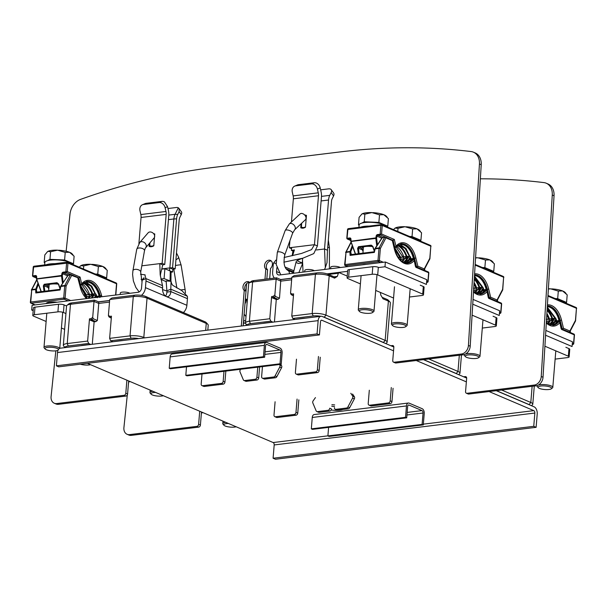 <?xml version="1.0" encoding="UTF-8"?>
<svg xmlns="http://www.w3.org/2000/svg" width="607" height="607" viewBox="0 0 607 607"><rect width="100%" height="100%" fill="white"/><g stroke="black" fill="none" stroke-linecap="round" stroke-linejoin="round"><path stroke-width="0.91" d="M199.703 411.227L198.633 424.27A1.973 1.495 113.1 0 1 196.903 426.364L129.557 434.612A7.891 5.979 113.1 0 1 127.083 434.278L128.859 435.037A7.891 5.979 -66.9 0 0 131.332 435.363L198.679 427.123A1.973 1.495 -66.9 0 0 200.409 425.029L201.478 411.978M297.073 399.072L295.981 412.35A1.973 1.495 113.1 0 1 294.258 414.444L275.411 416.751A1.973 1.495 113.1 0 1 274.796 416.668L276.572 417.426A1.973 1.495 -66.9 0 0 277.194 417.51L296.034 415.203A1.973 1.495 -66.9 0 0 297.756 413.109L298.849 399.831M316.801 411.523L318.576 412.282A1.973 1.495 -66.9 0 0 319.199 412.365L329.791 411.068A1.973 1.495 -66.9 0 0 331.521 408.981L329.745 408.223A1.973 1.495 113.1 0 1 328.015 410.309L317.423 411.607A1.973 1.495 113.1 0 1 316.801 411.523A1.973 1.495 113.1 0 1 316.141 410.825L312.84 402.98A1.973 1.495 113.1 0 1 313.174 400.787L315.458 397.6M350.793 393.275L352.591 395.961A1.973 1.495 113.1 0 1 352.568 398.116L347.902 406.933A1.973 1.495 113.1 0 1 346.46 408.048L335.868 409.346A1.973 1.495 113.1 0 1 335.246 409.27L337.022 410.021A1.973 1.495 -66.9 0 0 337.644 410.104L348.236 408.807A1.973 1.495 -66.9 0 0 349.678 407.692L354.344 398.867A1.973 1.495 -66.9 0 0 354.367 396.72L352.568 394.034M391.287 387.539L390.195 400.817A1.973 1.495 113.1 0 1 388.465 402.911L369.625 405.218A1.973 1.495 113.1 0 1 369.01 405.135L370.786 405.893A1.973 1.495 -66.9 0 0 371.401 405.969L390.24 403.663A1.973 1.495 -66.9 0 0 391.97 401.576L393.063 388.298M465.448 377.554L466.54 377.417M466.358 393.215L468.134 393.973A1.973 1.495 -66.9 0 0 468.756 394.057L536.102 385.809A7.891 5.979 -66.9 0 0 543.022 377.25L554.039 195.788A14.796 11.214 -66.9 0 0 548.038 183.989L546.262 183.231A14.796 11.214 113.1 0 1 552.264 195.029L541.247 376.492A7.891 5.979 113.1 0 1 534.327 385.05L466.98 393.298A1.973 1.495 113.1 0 1 466.358 393.215A1.973 1.495 113.1 0 1 465.561 391.591L466.654 378.313A1.973 1.495 -66.9 0 0 465.857 376.689A1.973 1.495 -66.9 0 0 465.243 376.606L463.672 376.795M127.083 434.278A7.891 5.979 113.1 0 1 123.919 427.586L127.295 394.952M128.305 385.195L128.654 381.886M480.365 178.807A849.625 643.837 113.1 0 1 543.918 182.601A14.796 11.214 113.1 0 1 546.262 183.231M369.01 405.135A1.973 1.495 113.1 0 1 368.214 403.511L369.306 390.225M335.246 409.27A1.973 1.495 113.1 0 1 334.449 407.646M274.796 416.668A1.973 1.495 113.1 0 1 274 415.044L275.092 401.766M126.886 380.172L125.808 393.222A1.973 1.495 113.1 0 1 124.086 395.309L56.732 403.556A7.891 5.979 113.1 0 1 54.258 403.23L56.034 403.981A7.891 5.979 -66.9 0 0 58.507 404.315L125.861 396.067A1.973 1.495 -66.9 0 0 127.584 393.981L128.661 380.93M223.983 371.309L223.164 381.302A1.973 1.495 113.1 0 1 221.434 383.396L202.594 385.703A1.973 1.495 113.1 0 1 201.972 385.62L203.755 386.371A1.973 1.495 -66.9 0 0 204.369 386.454L223.209 384.148A1.973 1.495 -66.9 0 0 224.939 382.061L225.842 371.082M243.164 325.807L246.01 291.201A4.932 3.741 113.1 0 1 244.75 287.597A4.932 3.741 113.1 0 1 249.659 282.354M257.74 367.182L256.92 377.167A1.973 1.495 113.1 0 1 255.19 379.261L244.598 380.559A1.973 1.495 113.1 0 1 243.984 380.475L245.759 381.234A1.973 1.495 -66.9 0 0 246.374 381.317L256.973 380.02A1.973 1.495 -66.9 0 0 258.696 377.926L259.599 366.954M271.238 260.934A4.932 3.741 113.1 0 0 266.329 266.177A4.932 3.741 113.1 0 0 267.588 269.774L266.83 279.015M279.501 364.511L279.766 364.913A1.973 1.495 113.1 0 1 279.744 367.06L275.077 375.885A1.973 1.495 113.1 0 1 273.636 377L263.043 378.298A1.973 1.495 113.1 0 1 262.429 378.214L264.204 378.973A1.973 1.495 -66.9 0 0 264.819 379.056L275.419 377.759A1.973 1.495 -66.9 0 0 276.853 376.644L281.519 367.819A1.973 1.495 -66.9 0 0 281.542 365.672L280.677 364.367M318.463 356.484L317.37 369.769A1.973 1.495 113.1 0 1 315.648 371.856L296.8 374.162A1.973 1.495 113.1 0 1 296.186 374.079L297.961 374.838A1.973 1.495 -66.9 0 0 298.583 374.921L317.423 372.615A1.973 1.495 -66.9 0 0 319.145 370.528L320.238 357.242M392.623 346.506L393.715 346.369M393.541 362.159L395.316 362.918A1.973 1.495 -66.9 0 0 395.931 363.001L463.285 354.754A7.891 5.979 -66.9 0 0 470.205 346.202L481.214 164.732A14.796 11.214 -66.9 0 0 475.22 152.934L473.445 152.182A14.796 11.214 113.1 0 1 479.439 163.973L468.429 345.444A7.891 5.979 113.1 0 1 461.51 354.002L394.155 362.242A1.973 1.495 113.1 0 1 393.541 362.159A1.973 1.495 113.1 0 1 392.744 360.543L393.837 347.257A1.973 1.495 -66.9 0 0 393.04 345.633A1.973 1.495 -66.9 0 0 392.418 345.55L390.847 345.747M54.258 403.23A7.891 5.979 113.1 0 1 51.094 396.538L55.829 350.838A6.806 1.783 4.7 0 1 46.352 349.753A6.806 1.783 4.7 0 1 45.206 349.04A6.806 1.783 4.7 0 1 47.687 347.348A6.806 1.783 4.7 0 1 57.187 348.426A6.806 1.783 4.7 0 1 58.515 349.404M66.148 251.252L69.995 214.104A14.796 11.214 113.1 0 1 80.579 199.369A849.625 643.837 113.1 0 1 214.332 167.32L339.943 151.94A849.625 643.837 113.1 0 1 471.093 151.553A14.796 11.214 113.1 0 1 473.445 152.182M296.186 374.079A1.973 1.495 113.1 0 1 295.389 372.463L296.482 359.177M262.429 378.214A1.973 1.495 113.1 0 1 261.632 376.59L262.452 366.605M267.588 269.774L265.813 269.022A4.932 3.741 -66.9 0 1 264.553 265.418A4.932 3.741 -66.9 0 1 270.411 260.403A4.932 3.741 -66.9 0 1 272.406 264.455A4.932 3.741 -66.9 0 1 270.525 268.446L269.683 278.666M265.813 269.022L264.971 279.243M243.984 380.475A1.973 1.495 113.1 0 1 243.316 379.777L240.023 371.924A1.973 1.495 113.1 0 1 240.357 369.739L240.691 369.268M246.131 324.085L246.017 325.458M249.803 282.498A4.932 3.741 -66.9 0 0 248.832 281.823A4.932 3.741 -66.9 0 0 242.975 286.845A4.932 3.741 -66.9 0 0 244.234 290.442L241.305 326.035M201.972 385.62A1.973 1.495 113.1 0 1 201.175 383.996L202.002 374.003M246.01 291.201L244.234 290.442M496.245 390.688L534.122 406.834A5.918 3.536 -97 0 1 537.21 414.042L536.118 427.328L275.464 459.241L273.097 458.232L274.189 444.946A1.973 1.176 -97 0 0 273.158 442.549L87.4 363.343M320.982 316.277L60.336 348.19A5.918 3.536 83 0 0 57.498 352.553L56.405 365.831L317.059 333.918L318.151 320.64A5.918 3.536 -97 0 1 320.982 316.277A5.918 3.536 -97 0 1 322.173 316.459L393.837 347.022M393.541 350.823L321.862 320.253A1.973 1.176 83 0 0 321.467 320.192A1.973 1.176 83 0 0 320.519 321.649L319.426 334.927L58.773 366.84L56.405 365.831M536.118 427.328L533.75 426.319L534.843 413.033A1.973 1.176 83 0 0 533.811 410.636L489.09 391.561M466.366 381.871L416.265 360.512M331.202 410.006A10.357 2.716 -175.3 0 0 339.753 410.188A10.357 2.716 -175.3 0 0 342.712 409.482M334.677 404.915A10.357 2.716 -175.3 0 0 331.87 404.717M319.426 334.927L317.059 333.918M423.428 359.64L466.662 378.07M273.097 458.232L533.75 426.319M334.548 406.508A10.357 2.716 4.7 0 1 331.741 406.242M281.2 364.306L280.017 363.798L280.958 352.417A1.973 1.176 83 0 0 279.926 350.011L266.905 344.457A1.973 1.176 83 0 0 266.503 344.397A1.973 1.176 83 0 0 265.562 345.853L264.629 357.235L263.438 356.734L264.379 345.345A3.946 2.36 -97 0 1 266.268 342.439A3.946 2.36 -97 0 1 267.057 342.56L280.085 348.115A3.946 2.36 -97 0 1 282.141 352.925L281.2 364.306L186.994 375.839L185.81 375.338L186.508 366.803M280.017 363.798L185.81 375.338M266.268 342.439L172.054 353.98A3.946 2.36 83 0 0 170.165 356.886L169.232 368.267L263.438 356.734M264.629 357.235L170.415 368.775L169.232 368.267M423.291 424.892L422.108 424.392L423.049 413.003A1.973 1.176 83 0 0 422.017 410.605L408.997 405.051A1.973 1.176 83 0 0 408.594 404.99A1.973 1.176 83 0 0 407.654 406.44L406.72 417.821L405.537 417.32L406.47 405.939A3.946 2.36 -97 0 1 408.359 403.025A3.946 2.36 -97 0 1 409.148 403.147L422.176 408.701A3.946 2.36 -97 0 1 424.232 413.511L423.291 424.892L329.085 436.425L327.901 435.925L328.599 427.389M422.108 424.392L327.901 435.925M408.359 403.025L314.145 414.566A3.946 2.36 83 0 0 312.256 417.472L311.323 428.853L405.537 417.32M406.72 417.821L312.506 429.361L311.323 428.853M501.617 390.028L530.806 402.479A9.864 2.587 4.7 0 1 532.787 404.247A9.864 2.587 4.7 0 1 532.362 404.915L531.398 405.673M496.465 390.658L529.076 404.566A7.891 2.071 4.7 0 1 530.101 405.119M545.572 335.239L572.067 346.536L572.454 341.787L545.868 330.451M565.777 303.09A14.007 3.672 -175.3 0 0 563.584 301.269A14.007 3.672 -175.3 0 0 556.968 299.334M555.124 298.553L557.681 298.659L566.574 302.453L565.701 302.923M557.681 298.659L558.311 291.072L550.617 288.833A12.83 3.369 -175.3 0 0 548.394 288.811M550.617 288.833L548.379 289.008M558.311 291.072L562.59 290.935A12.83 3.369 -175.3 0 0 551.664 288.879M566.574 302.453L567.196 294.865L562.59 290.935M566.012 293.431L565.087 292.422A12.83 3.369 -175.3 0 0 563.228 291.208M538.28 387.706A6.806 1.783 4.7 0 1 540.761 386.014A6.806 1.783 4.7 0 1 550.268 387.091A6.806 1.783 4.7 0 1 551.338 388.776A6.806 1.783 4.7 0 1 548.933 389.497A6.806 1.783 4.7 0 1 539.433 388.419A6.806 1.783 4.7 0 1 538.28 387.706L537.324 386.651A7.891 2.071 4.7 0 1 537.074 386.067A7.891 2.071 4.7 0 1 537.552 385.437M538.257 385.104A7.891 2.071 4.7 0 1 540.2 384.694A7.891 2.071 4.7 0 1 551.217 385.946A7.891 2.071 4.7 0 1 552.802 387.357A7.891 2.071 4.7 0 1 552.461 387.896L551.338 388.776M553.197 318.554L552.56 318.463L553.197 318.554L552.226 319.479A19.136 11.434 -97 0 0 547.082 310.443M546.892 313.5A19.727 11.791 -97 0 1 549.418 318.85L550.056 318.933L549.085 319.866L546.824 314.654M546.915 319.32L546.277 319.229L546.915 319.32L546.452 319.768M550.056 318.933L551.907 318.538M547.279 307.127L555.868 318.584L557.249 322.271L555.8 319.403L547.233 307.855M547.309 306.611A19.136 11.434 -97 0 1 559.047 320.678L559.206 321.338M547.347 305.974A19.727 11.791 -97 0 1 559.654 320.496L561.665 328.835M557.097 321.596L555.868 318.584M569.161 332.029A0.986 0.751 -66.9 0 0 569.89 331.02A0.986 0.599 27.6 0 1 569.981 331.566L569.222 332.097M562.408 329.244L563.478 328.288L562.219 328.964L560.162 320.428L561.505 320.079A20.714 12.375 83 0 0 547.415 304.881M561.505 320.079L563.478 328.288L569.89 331.02L575.459 320.367L576.453 308.288L575.55 320.921A0.986 0.599 -152.4 0 0 575.459 320.367L575.58 320.633M555.299 318.394L552.56 318.463A19.727 11.791 -97 0 0 547.135 309.555M546.437 321.027L547.393 321.126L546.346 322.469M550.276 320.678L549.623 320.557L547.499 323.463M549.441 320.875L547.082 321.24L549.396 320.959M551.505 319.988L550.23 320.845A19.727 11.791 -97 0 1 548.068 323.857M550.382 320.708L552.628 320.413M550.23 320.845L552.104 319.1M553.592 318.599L552.894 319.927A19.136 11.434 -97 0 1 549.077 324.35M554.396 318.5L553.447 320.314A19.727 11.791 -97 0 1 549.927 324.593M555.284 321.945L556.149 320.048M555.815 319.419L555.193 320.959M550.716 324.722L555.215 320.928L556.02 322.051L555.382 321.869L552.287 324.715M556.02 322.051L557.567 321.596M548.569 324.161A19.136 11.434 -97 0 0 558.357 320.542L559.161 321.664L558.523 321.482A19.727 11.791 -97 0 1 552.916 325.231M559.161 321.664L558.523 321.482L559.039 321.422L559.851 322.605L559.426 321.634M559.373 321.498L559.039 321.422A19.727 11.791 83 0 1 553.167 325.2L546.346 322.499M570.39 332.112L570.322 331.619M552.067 319.001L551.649 319.79M546.315 322.992A20.714 12.375 83 0 0 559.851 322.605L561.126 328.698M573.797 334.1L574.108 334.821M565.868 347.295L568.964 348.615A3.946 1.032 -175.3 0 1 569.753 349.321L569.131 356.908A3.946 1.032 4.7 0 1 567.568 357.599L555.124 359.116M544.911 346.21L568.342 356.203A3.946 1.032 4.7 0 1 569.131 356.908M203.011 412.631A6.806 1.783 4.7 0 1 201.501 412.935A6.806 1.783 4.7 0 1 201.403 412.95M236.169 426.774A6.806 1.783 4.7 0 1 234.659 427.07A6.806 1.783 4.7 0 1 225.151 425.993A6.806 1.783 4.7 0 1 224.006 425.279L223.042 424.225A7.891 2.071 4.7 0 1 222.792 423.64A7.891 2.071 4.7 0 1 225.675 422.297M224.006 425.279A6.806 1.783 4.7 0 1 226.487 423.587A6.806 1.783 4.7 0 1 228.422 423.466M428.792 358.98L457.982 371.423A9.864 2.587 4.7 0 1 459.962 373.199A9.864 2.587 4.7 0 1 459.537 373.866L458.573 374.625M423.648 359.61L456.259 373.517A7.891 2.071 4.7 0 1 457.276 374.071M472.754 304.183L499.242 315.481L499.637 310.738L473.043 299.403M492.952 272.042A14.007 3.672 -175.3 0 0 490.767 270.214A14.007 3.672 -175.3 0 0 484.143 268.286M482.299 267.497L484.864 267.611L493.749 271.405L492.884 271.875M484.864 267.611L485.486 260.024L477.792 257.778A12.83 3.369 -175.3 0 0 475.569 257.763M477.792 257.778L475.562 257.952M485.486 260.024L489.766 259.887A12.83 3.369 -175.3 0 0 478.84 257.823M493.749 271.405L494.371 263.81L489.766 259.887M493.188 262.383L492.262 261.374A12.83 3.369 -175.3 0 0 490.403 260.153M465.463 356.65A6.806 1.783 4.7 0 1 467.944 354.966A6.806 1.783 4.7 0 1 477.443 356.043A6.806 1.783 4.7 0 1 478.513 357.728A6.806 1.783 4.7 0 1 476.116 358.449A6.806 1.783 4.7 0 1 466.608 357.371A6.806 1.783 4.7 0 1 465.463 356.65L464.499 355.603A7.891 2.071 4.7 0 1 464.249 355.019A7.891 2.071 4.7 0 1 464.727 354.382M465.432 354.056A7.891 2.071 4.7 0 1 467.375 353.646A7.891 2.071 4.7 0 1 478.392 354.89A7.891 2.071 4.7 0 1 479.978 356.309A7.891 2.071 4.7 0 1 479.636 356.848L478.513 357.728M480.38 287.498L479.735 287.415L480.38 287.498L479.401 288.431A19.136 11.434 -97 0 0 474.257 279.395M474.075 282.452A19.727 11.791 -97 0 1 476.594 287.794L477.239 287.885L476.26 288.818L473.999 283.598M474.097 288.272L473.452 288.181L474.097 288.272L473.635 288.712M477.239 287.885L479.09 287.49M474.462 276.071L483.043 287.536L484.424 291.223L482.982 288.355L474.416 276.807M474.492 275.555A19.136 11.434 -97 0 1 486.23 289.63L486.389 290.283M474.53 274.925A19.727 11.791 -97 0 1 486.829 289.44L488.84 297.779M484.272 290.541L483.043 287.536M496.344 300.981A0.986 0.751 -66.9 0 0 497.065 299.972A0.986 0.599 27.6 0 1 497.156 300.518L496.397 301.042M489.591 298.196L490.661 297.233L489.401 297.916L487.345 289.38L488.681 289.023A20.714 12.375 83 0 0 474.598 273.833M488.681 289.023L490.661 297.233L497.065 299.972L502.634 289.319L503.628 277.24L502.725 289.873A0.986 0.599 -152.4 0 0 502.634 289.319L502.755 289.585M482.482 287.339L479.735 287.415A19.727 11.791 -97 0 0 474.31 278.507M473.612 289.971L474.575 290.078L473.528 291.421L480.349 294.152A19.727 11.791 83 0 0 486.215 290.366L485.706 290.434M477.451 289.622L476.806 289.501L474.682 292.415M476.616 289.827L474.264 290.192L476.571 289.903M477.413 289.789L477.944 289.569L477.413 289.789A19.727 11.791 -97 0 1 475.251 292.809M478.68 288.932L477.891 289.6L479.811 289.364M480.767 287.551L480.069 288.879A19.136 11.434 -97 0 1 476.26 293.302M481.571 287.452L480.63 289.258A19.727 11.791 -97 0 1 477.11 293.538M482.466 290.89L483.324 289M482.99 288.371L482.368 289.911M477.891 293.667L482.39 289.873L483.202 290.996L482.565 290.814L479.462 293.659M483.202 290.996L484.743 290.548M485.706 290.427A19.727 11.791 -97 0 1 480.099 294.175M486.336 290.616L485.532 289.493A19.136 11.434 -97 0 1 475.744 293.113M497.573 301.057L497.505 300.571M479.249 287.946L477.557 289.676M473.498 291.944A20.714 12.375 83 0 0 487.034 291.557L488.309 297.642M500.972 303.045L501.283 303.766M493.051 316.239L496.147 317.56A3.946 1.032 -175.3 0 1 496.936 318.265L496.314 325.86A3.946 1.032 4.7 0 1 494.743 326.543L482.299 328.068M472.087 315.154L495.517 325.147A3.946 1.032 4.7 0 1 496.314 325.86M245.046 302.863L245.478 303.03L245.031 303.098M245.478 303.03L245.638 300.23L247.353 300.017M243.619 320.268A9.864 7.474 113.1 0 1 243.68 322.651A6.905 4.128 83 0 1 243.248 324.798M246.639 283.598L245.387 298.834L247.383 299.683M249.401 282.809L249.439 282.354M130.194 381.583A6.806 1.783 4.7 0 1 128.676 381.886A6.806 1.783 4.7 0 1 128.578 381.894M163.344 395.718A6.806 1.783 4.7 0 1 161.834 396.022A6.806 1.783 4.7 0 1 152.334 394.945A6.806 1.783 4.7 0 1 151.181 394.224L150.217 393.177A7.891 2.071 4.7 0 1 149.967 392.592A7.891 2.071 4.7 0 1 152.858 391.249M151.181 394.224A6.806 1.783 4.7 0 1 153.662 392.539A6.806 1.783 4.7 0 1 155.597 392.418M276.595 277.816L253.946 280.586L252.611 281.982L276.162 279.099L276.595 277.816L280.829 279.622L291.77 278.287M253.946 280.586A7.891 2.071 -175.3 0 0 251.161 281.428L249.128 283.029A9.864 2.587 -175.3 0 0 248.695 283.697L245.471 322.977A9.864 2.587 4.7 0 1 249.378 321.255L269.789 318.758L271.617 296.557L272.133 297.756L276.276 299.524L274.432 321.983M327.772 274.152L329.184 275.859L334.578 278.15L334.852 277.171L327.772 274.152A7.891 2.071 -175.3 0 0 316.755 272.9L294.107 275.669L291.861 277.179L290.548 293.158L291.049 294.501L292.331 295.29L292.028 294.061L293.598 293.864L291.777 316.065L312.188 313.569A9.864 2.587 4.7 0 1 325.959 315.132L385.164 340.375A9.864 2.587 4.7 0 1 387.145 342.143L390.369 302.87A9.864 2.587 -175.3 0 0 390.058 302.142L388.313 300.222A7.891 2.071 -175.3 0 0 386.978 299.395L382.137 297.331M322.772 316.717A7.891 2.071 4.7 0 1 324.229 317.218L325.959 315.132L329.184 275.859A9.864 2.587 -175.3 0 0 315.412 274.288L291.861 277.179M291.777 316.065L292.802 318.47L313.212 315.966A7.891 2.071 4.7 0 1 320.898 316.293M324.229 317.218L383.434 342.462A7.891 2.071 4.7 0 1 384.459 343.023M380.414 292.445L380.741 294.949L383.002 298.803L388.389 301.102L386.978 299.395M334.578 278.15L337.295 276.428L338.387 273.233L339.252 272.687L347.219 276.079M327.659 274.106L339.252 272.687M328.478 274.447L338.387 273.233M334.04 276.822L337.295 276.428M390.058 302.142A9.864 2.587 -175.3 0 0 388.389 301.102L385.164 340.375L383.434 342.462M387.145 342.143A9.864 2.587 4.7 0 1 386.712 342.818L385.748 343.57M247.322 325.299A7.891 2.071 4.7 0 1 250.41 323.66L270.821 321.164L272.884 322.173M262.717 323.417A13.809 3.619 -175.3 0 1 265.039 323.007L272.892 322.044M305.503 318.174A13.809 3.619 -175.3 0 0 302.726 318.394L294.865 319.479M292.802 318.47L294.873 319.35M250.41 323.66L249.378 321.255L252.611 281.982A9.864 2.587 -175.3 0 0 249.128 283.029M247.246 325.306L245.782 323.706A9.864 2.587 4.7 0 1 245.471 322.977M270.821 321.164L269.789 318.758M271.617 296.557L273.188 296.368L274.85 295.078L275.35 296.428L279.493 298.196L280.829 279.622M291.648 279.804L280.897 281.117L276.162 279.099L274.85 295.078M272.133 297.756L273.909 297.544L273.188 296.368M276.276 299.524L278.059 299.312L273.909 297.544L275.35 296.428M278.059 299.312L279.493 298.196M292.028 294.061L290.548 293.158M293.447 295.761L292.331 295.29L293.492 295.146M385.369 262.019L384.982 266.761L426.425 284.433L426.812 279.69L385.369 262.019L279.387 274.994A3.946 2.989 -66.9 0 1 278.15 274.827A3.946 2.989 -66.9 0 1 276.557 271.587L276.875 267.641M280.631 279.539L291.777 278.173M326.998 273.856L347.614 271.337M378.305 267.581L384.982 266.761M274.41 278.082A8.877 6.73 113.1 0 1 272.626 272.065L273.173 265.426A9.864 7.474 113.1 0 1 273.643 262.937L275.919 260.1M284.091 257.474L301.52 253.453L311.535 249.629L314.456 244.689L318.485 195.735A5.918 3.536 83 0 0 318.273 192.821L317.423 189.065L320.208 187.897L321.057 191.66A10.85 6.48 -97 0 1 321.444 197.002L317.415 245.949L313.789 253.589L302.87 258.195C298.621 259.637 296.398 260.782 296.186 261.632L293.909 270.768L285.002 266.966M283.864 262.171L302.87 258.195M292.597 255.615L294.403 249.932L291.383 250.372L291.686 247.474L314.456 244.689L317.415 245.949M291.383 250.372L293.462 251.161C292.604 250.6 292.915 250.19 294.403 249.932M293.644 272.854A6.905 4.128 83 0 1 293.682 272.012A4.932 3.741 113.1 0 1 293.909 270.768M303.045 272.095L302.498 260.13M298.841 272.611L302.203 264.531L302.559 260.782M333.554 195.94A5.918 3.194 -35.5 0 0 333.66 193.079L331.255 189.703A5.918 3.194 144.5 0 1 331.141 192.563L333.554 195.94L332.166 198.747A5.918 3.536 83 0 0 331.505 201.289L327.484 250.243L326.998 262.702L325.329 267.55L324.525 248.984L327.484 250.243M320.648 189.832L328.546 188.868A5.918 3.194 144.5 0 1 331.255 189.703M316.459 249.97L324.525 248.984L328.546 200.029A10.85 6.48 -97 0 1 329.753 195.363L331.141 192.563M324.54 269.462L325.329 267.55M291.512 248.695L289.334 247.762L291.686 247.474M294.729 186.099L297.513 184.938A5.918 4.681 -112.7 0 1 298.5 184.672L295.715 185.841A5.918 4.681 67.3 0 0 294.729 186.099A5.918 4.681 67.3 0 0 292.301 192.138L293.151 195.902A5.918 3.536 -97 0 1 293.356 198.815L291.459 221.957M289.334 247.762L289.918 240.638M320.208 187.897A5.918 4.681 -112.7 0 0 314.206 182.753L298.5 184.672M295.715 185.841L311.421 183.913A5.918 4.681 67.3 0 1 317.423 189.065M301.102 223.755L300.769 227.784A6.806 5.16 -66.9 0 0 303.075 228.149A6.806 5.16 -66.9 0 0 305.48 227.208L306.452 215.417A6.806 5.16 -66.9 0 0 304.684 215.022M300.769 227.784L301.383 227.048A5.918 4.484 113.1 0 0 303.675 227.519A5.918 4.484 113.1 0 0 305.511 226.866M301.702 223.194L301.383 227.048M305.496 216.13A5.918 4.484 113.1 0 1 306.376 216.342M302.658 258.256L302.263 262.99L298.341 263.468L296.14 262.535M302.263 262.99L297.051 260.767M294.706 229.719L305.427 219.719A3.946 2.671 -133 0 0 305.359 215.895A3.946 2.671 -133 0 0 301.512 213.429A3.946 2.671 -133 0 0 300.04 213.952L289.319 223.953A3.946 2.671 47 0 1 290.791 223.422A3.946 2.671 47 0 1 294.638 225.895A3.946 2.671 47 0 1 294.706 229.719L292.582 233.24A3.946 1.533 -160.2 0 0 290.836 231.123A3.946 1.533 -160.2 0 0 286.747 229.939A3.946 1.533 -160.2 0 0 285.153 230.569L277.3 252.421A3.946 1.533 19.8 0 1 278.894 251.791A3.946 1.533 19.8 0 1 282.983 252.975A3.946 1.533 19.8 0 1 284.729 255.092C283.257 263.021 284.266 268.104 287.756 270.35A3.946 2.989 113.1 0 1 289.327 273.78M314.327 270.714A4.932 1.29 -175.3 0 0 306.763 269.554A4.932 1.29 -175.3 0 0 304.805 270.411L304.684 271.898M340.239 267.543A4.932 1.29 -175.3 0 0 332.674 266.382A4.932 1.29 -175.3 0 0 330.716 267.239L330.595 268.726M420.127 240.994A14.007 3.672 -175.3 0 0 417.942 239.166A14.007 3.672 -175.3 0 0 411.326 237.231M360.793 227.117A14.007 3.672 4.7 0 1 369.139 226.092M386.978 226.851A14.007 3.672 -175.3 0 0 384.785 225.022A14.007 3.672 -175.3 0 0 369.253 222.299A14.007 3.672 -175.3 0 0 359.116 224.985L358.919 227.344M359.101 225.189L358.471 224.916L359.314 224.461M361.825 223.088L364.238 221.775L378.882 222.42L387.774 226.214L386.902 226.684M358.471 224.916L359.094 217.329L361.931 213.975A12.83 3.369 -175.3 0 0 361.666 214.157A12.83 3.369 -175.3 0 0 361.643 214.172L362.341 213.747L364.86 214.188L364.238 221.775M378.882 222.42L379.512 214.832L371.818 212.587A12.83 3.369 -175.3 0 0 362.341 213.747M371.818 212.587L364.86 214.188M379.512 214.832L383.791 214.696A12.83 3.369 -175.3 0 0 372.865 212.632M387.774 226.214L388.397 218.619L383.791 214.696M387.213 217.192L386.287 216.175A12.83 3.369 -175.3 0 0 384.428 214.961M359.481 311.459L358.525 310.405A7.891 2.071 4.7 0 1 358.274 309.82A7.891 2.071 4.7 0 1 361.4 308.447A7.891 2.071 4.7 0 1 372.417 309.699A7.891 2.071 4.7 0 1 374.003 311.118A7.891 2.071 4.7 0 1 373.662 311.657L372.539 312.537A6.806 1.783 4.7 0 1 370.133 313.258A6.806 1.783 4.7 0 1 360.634 312.18A6.806 1.783 4.7 0 1 359.481 311.459A6.806 1.783 4.7 0 1 361.969 309.775A6.806 1.783 4.7 0 1 371.469 310.852A6.806 1.783 4.7 0 1 372.539 312.537M409.482 236.449L412.039 236.563L420.924 240.349L420.059 240.827M397.76 231.449L398.017 228.323L395.081 228.111A12.83 3.369 -175.3 0 0 394.823 228.293A12.83 3.369 -175.3 0 0 394.8 228.315L393.511 229.636M412.039 236.563L412.661 228.968L404.968 226.73A12.83 3.369 -175.3 0 0 395.498 227.891M404.968 226.73L398.017 228.323M412.661 228.968L416.948 228.831A12.83 3.369 -175.3 0 0 406.022 226.775M420.924 240.349L421.554 232.762L416.948 228.831M420.37 231.335L419.445 230.319A12.83 3.369 -175.3 0 0 417.586 229.105M392.638 325.602L391.674 324.548A7.891 2.071 4.7 0 1 391.424 323.963A7.891 2.071 4.7 0 1 394.558 322.59A7.891 2.071 4.7 0 1 405.575 323.842A7.891 2.071 4.7 0 1 407.16 325.261A7.891 2.071 4.7 0 1 406.811 325.792L405.696 326.672A6.806 1.783 4.7 0 1 403.291 327.401A6.806 1.783 4.7 0 1 393.791 326.316A6.806 1.783 4.7 0 1 392.638 325.602A6.806 1.783 4.7 0 1 395.119 323.91A6.806 1.783 4.7 0 1 404.626 324.995A6.806 1.783 4.7 0 1 405.696 326.672M348.577 228.664A0.986 0.592 83 0 0 348.38 228.634A0.986 0.592 83 0 0 347.91 229.363L347.014 238.248L347.485 238.999L350.747 240.395M347.014 238.248L347.485 238.999L347.174 238.278L349.799 237.959A1.578 1.199 -66.9 0 1 350.937 239.09L350.816 239.386M355.565 254.052L350.945 241.434M385.142 236.958L380.46 234.962L381.56 234.021L380.149 234.241L380.46 234.962L377.835 235.281L377.524 234.56A1.578 1.199 -66.9 0 0 376.181 236.002L375.801 238.414L351.081 241.442L350.937 239.09M350.899 241.229L375.786 237.906L376.606 238.088L375.801 238.414L376.765 245.82M407.555 256.45L406.91 256.359L407.555 256.45L406.584 257.383A19.136 11.434 -97 0 0 397.327 245.668M396.47 246.389A19.727 11.791 -97 0 1 403.769 256.746L404.414 256.837L403.443 257.763L396.007 246.912M394.891 247.937L400.635 257.133L401.273 257.216L400.301 258.15L394.482 248.483M363.077 251.412L362.409 249.925L358.403 248.21L358.494 246.692L371.279 245.129L372.88 246.472L371.56 245.547L372.652 246.51L374.352 251.328M401.273 257.216L403.124 256.822M404.414 256.837L406.265 256.442M400.354 244.545L406.015 248.544L411.607 260.175L405.135 248.544L398.829 244.917M396.872 245.979A19.136 11.434 -97 0 1 413.405 258.574L413.564 259.235M400.84 243.893A19.727 11.791 -97 0 1 414.012 258.392L416.015 266.731M394.33 248.711L394.565 247.459L395.096 247.717L401.09 243.862A19.727 11.791 83 0 1 414.52 258.324L415.856 257.975A20.714 12.375 83 0 0 395.969 246.26L394.831 247.428L393.131 240.364L392.517 240.44M394.467 248.513A19.136 11.434 -97 0 1 395.058 247.724M411.455 259.493L410.226 256.488M372.675 246.579A9.371 2.458 -175.3 0 0 362.273 247.497A9.371 2.458 -175.3 0 0 361.909 248.445L362.409 249.925M362.956 247.11A8.384 2.2 -175.3 0 0 362.925 247.269A8.384 2.2 -175.3 0 0 363.358 248.043M363.229 249.576A9.371 2.458 4.7 0 1 361.909 248.445L358.783 247.11L371.56 245.547L371.279 245.129M359.116 253.612L358.403 248.21L357.614 248.339L358.32 253.711M423.519 269.933A0.986 0.751 -66.9 0 0 424.247 268.916A0.986 0.599 27.6 0 1 424.339 269.47L423.58 269.994M416.766 267.141L417.836 266.185L416.577 266.868L414.52 258.324L413.405 258.574M395.218 247.641L395.969 246.26L394.33 239.469L393.131 240.364L392.38 240.046M415.856 257.975L417.836 266.185L424.247 268.916L429.817 258.263L430.811 246.184L429.9 258.817A0.986 0.599 -152.4 0 0 429.817 258.263L429.938 258.529M409.657 256.291L406.91 256.359A19.727 11.791 -97 0 0 398.093 245.236M345.026 264.462A0.986 0.592 83 0 0 345.535 265.661L347.781 266.617M345.702 252.466A0.986 0.599 27.6 0 1 345.732 252.178A0.986 0.599 27.6 0 1 346.134 251.943A0.986 0.592 83 0 0 346.013 252.383L344.632 264.629L377.994 260.426L378.988 248.346L374.982 248.946M400.195 259.902L400.84 258.84L401.751 259.03L400.696 260.388M404.634 258.574L403.981 258.453L401.857 261.359M403.799 258.779L401.439 259.136L403.754 258.855M404.588 258.741L405.119 258.521L404.588 258.741A19.727 11.791 -97 0 1 402.426 261.754M405.863 257.884L405.066 258.544L406.986 258.309M407.942 256.495L407.251 257.831A19.136 11.434 -97 0 1 403.435 262.254M408.754 256.397L407.805 258.21A19.727 11.791 -97 0 1 404.285 262.49M409.642 259.842L410.499 257.952M410.165 257.315L409.55 258.855M405.074 262.619L409.566 258.825L410.378 259.948L409.74 259.766L406.644 262.611M410.378 259.948L411.925 259.5M402.927 262.057A19.136 11.434 -97 0 0 412.714 258.445L413.519 259.561L412.881 259.379A19.727 11.791 -97 0 1 407.274 263.127M413.519 259.561L412.881 259.379L413.397 259.318L414.209 260.502L413.784 259.53M413.731 259.394L413.397 259.318A19.727 11.791 83 0 1 407.525 263.097L407.525 263.097C401.773 263.256 397.433 258.438 394.497 248.658L394.322 248.794A20.714 12.375 83 0 0 414.209 260.502L415.484 266.594M424.748 270.009L424.68 269.523M406.424 256.898L404.74 258.62M366.097 264.379A9.371 2.458 -175.3 0 0 362.44 264.827M374.094 251.784L374.344 252.421L374.511 251.222L374.049 251.784M351.855 254.508L351.081 254.174A0.592 0.448 -66.9 0 0 351.309 254.568L350.747 251.913L349.92 251.905L350.08 255.388L351.362 254.568L350.846 254.121L350.08 255.388L374.344 252.421L375.225 248.377L379.109 247.906A0.986 0.599 27.6 0 1 380.369 248.498L378.988 248.346A0.986 0.592 -97 0 1 379.109 247.906L384.679 237.254L382.182 237.853M351.362 254.568L351.081 254.174M351.157 242.337L346.134 251.943L350.019 251.465A0.592 0.402 20.8 0 1 350.77 251.738L352.697 246.677M352.288 245.501L349.92 251.905L346.013 252.383L345.019 264.462M375.05 248.764L382.387 237.534M374.307 251.533L375.02 248.468L382.182 237.625L385.544 237.041A0.986 0.751 113.1 0 1 385.938 237.853A0.986 0.599 -152.4 0 0 384.679 237.254A0.986 0.592 -97 0 1 385.028 236.965A0.986 0.592 -97 0 1 385.035 236.965A0.986 0.592 -97 0 1 385.233 236.996A0.986 0.751 113.1 0 1 385.536 237.041L392.479 240.281M380.756 262.581L378.51 261.625A0.986 0.592 -97 0 1 377.994 260.426L379.375 260.578L380.369 248.498L385.938 237.853L392.342 240.584L392.137 239.848M428.155 271.997L428.459 272.718M378.791 267.52L378.328 267.315L377.698 274.91A3.946 1.032 4.7 0 0 372.19 274.281L348.638 277.164A3.946 1.032 4.7 0 0 347.075 277.854A3.946 1.032 4.7 0 0 347.872 278.56L360.406 283.909M375.703 290.434L392.866 297.749A3.946 1.032 4.7 0 0 393.564 297.991M420.226 285.191L423.322 286.512A3.946 1.032 -175.3 0 1 424.111 287.217L423.489 294.805A3.946 1.032 4.7 0 1 421.926 295.495L409.482 297.02M378.328 267.315A3.946 1.032 -175.3 0 0 372.819 266.693L349.268 269.576A3.946 1.032 -175.3 0 0 347.697 270.267L347.075 277.854M377.698 274.91L422.7 294.099A3.946 1.032 4.7 0 1 423.489 294.805M92.287 344.283L94.131 321.831L95.914 321.611L97.355 320.496L98.759 303.417L109.503 302.104M98.691 301.922L94.449 300.116L94.017 301.398L98.759 303.417L98.691 301.922L109.632 300.586M92.704 317.378L94.017 301.398L70.465 304.282A9.864 2.587 -175.3 0 0 66.982 305.329A9.864 2.587 -175.3 0 0 66.558 305.996L63.325 345.277A9.864 2.587 4.7 0 1 67.24 343.554L87.651 341.058L89.472 318.857L91.042 318.667L92.704 317.378L93.205 318.728L97.355 320.496M94.449 300.116L71.808 302.893A7.891 2.071 -175.3 0 0 69.023 303.728L66.982 305.329M89.472 318.857L89.988 320.064L91.771 319.843L93.205 318.728M95.914 321.611L91.771 319.843L91.042 318.667M89.988 320.064L94.131 321.831M65.177 347.599A7.891 2.071 4.7 0 1 68.265 345.96L88.675 343.463L90.739 344.473M88.675 343.463L87.651 341.058M80.579 345.717A13.809 3.619 -175.3 0 1 82.901 345.307L90.746 344.344M123.358 340.474A13.809 3.619 -175.3 0 0 120.581 340.694L112.72 341.779M109.89 316.361L108.41 315.458L108.911 316.808L110.193 317.59L109.89 316.361L111.46 316.171L109.632 338.365L110.664 340.77L112.735 341.65M111.301 318.06L110.193 317.59L111.354 317.446M207.822 330.132L208.231 325.17A9.864 2.587 -175.3 0 0 207.92 324.442L206.168 322.529A7.891 2.071 -175.3 0 0 204.832 321.695L145.634 296.451A7.891 2.071 -175.3 0 0 134.617 295.199L111.969 297.976L109.723 299.479L108.41 315.458M207.92 324.442A9.864 2.587 -175.3 0 0 206.251 323.402L147.046 298.158A9.864 2.587 -175.3 0 0 133.274 296.595L109.723 299.479M65.101 347.606L63.636 346.005A9.864 2.587 4.7 0 1 63.325 345.277M110.664 340.77L131.074 338.274A7.891 2.071 4.7 0 1 138.753 338.592M109.632 338.365L130.042 335.868A9.864 2.587 4.7 0 1 143.813 337.431L144.8 337.849M183.42 312.559A8.877 6.73 -66.9 0 0 186.888 305.306L187.434 298.667A9.864 7.474 -66.9 0 0 187.366 296.246L181.781 290.571L173.64 285.851C172.342 285.26 171.485 283.757 171.068 281.352L164.08 278.613L160.878 279M166.917 291.026L162.547 289.592M162.031 269.091L164.892 268.742L172.654 271.982L171.045 272.217M172.654 271.982L172.82 269.182L175.173 268.893L179.202 219.939A5.918 3.536 83 0 1 179.854 217.397L181.25 214.59A5.918 3.194 -35.5 0 0 181.356 211.729L179.148 208.633M187.366 296.246L170.787 289.175L171.075 281.314M170.582 271.192L171.06 271.731L170.924 281.876M165.483 296.087A6.905 4.128 -97 0 0 166.933 292.081A4.932 3.741 -66.9 0 0 166.895 290.867L166.143 280.912L170.21 281.231M166.895 290.867L170.787 289.175A9.864 7.474 113.1 0 1 170.855 291.595A6.905 4.128 83 0 1 167.547 296.686A6.905 4.128 83 0 1 166.166 296.474L186.888 305.306M145.445 287.635L166.166 296.474A6.905 4.128 83 0 1 162.57 288.067A9.864 7.474 -66.9 0 0 162.501 285.639L145.923 278.575A9.864 7.474 113.1 0 1 145.991 280.995L145.445 287.635A8.877 6.73 113.1 0 1 141.416 295.374M162.501 285.639L160.18 274.675L159.793 263.628L162.752 264.887L160.248 275.221M141.81 265.828L162.152 263.339L164.755 264.447L162.752 264.887M164.755 264.447L168.776 215.493A10.258 6.131 -97 0 0 168.412 210.447L167.562 206.683L164.429 201.881A5.918 4.681 -112.7 0 0 161.894 201.403L146.196 203.322A5.918 4.681 -112.7 0 0 145.202 203.58L142.417 204.749A5.918 4.681 67.3 0 1 143.411 204.491L159.11 202.563A5.918 4.681 67.3 0 1 165.112 207.708L167.562 206.683M162.152 263.339L166.174 214.385A5.918 3.536 83 0 0 165.961 211.471L165.112 207.708M138.897 243.642L141.052 217.458A5.918 3.536 -97 0 0 140.839 214.544L139.989 210.788A5.918 4.681 67.3 0 1 142.417 204.749M149.322 243.506L149.087 246.351A6.806 5.16 -66.9 0 0 151.393 246.715A6.806 5.16 -66.9 0 0 153.799 245.774L154.77 233.991A6.806 5.16 -66.9 0 0 153.594 233.634M33.188 310.655L31.685 310.018L32.08 305.275L138.07 292.293A3.946 2.989 -66.9 0 0 141.522 288.12L142.068 281.473A4.932 3.741 -66.9 0 0 142.03 280.267L145.923 278.575L144.823 274.789L140.49 274.296M142.03 280.267L144.049 277.672L143.214 279.47M142.539 279.349L141.082 279.243M31.685 310.018L33.256 309.82M66.155 305.799L66.633 305.738M98.486 301.838L109.639 300.473M166.143 280.912L165.741 281.504M169.391 270.752L169.861 267.915L172.57 267.778L175.173 268.893M162.115 268.863L169.861 267.915L172.82 269.182M172.57 267.778L176.591 218.831L173.883 218.968L169.861 267.915M176.591 218.831A10.258 6.131 -97 0 1 177.737 214.423L179.126 211.615L181.25 214.59M168.442 219.628L173.883 218.968A10.85 6.48 -97 0 1 175.089 214.301L177.737 214.423M167.98 208.527L176.235 207.511A5.918 3.194 144.5 0 1 178.314 207.799L179.065 208.512L179.126 211.615M178.314 207.799L175.089 214.301L168.807 215.075M164.892 268.742L164.08 278.613M165.574 281.398L160.969 279.44M160.582 273.871L160.385 276.215M149.087 246.351L149.701 245.615L149.937 242.8M153.829 245.44A5.918 4.484 113.1 0 1 151.993 246.093A5.918 4.484 113.1 0 1 149.701 245.615M145.71 247.694L154.095 237.982A3.946 3.012 -139.2 0 0 153.746 233.824A3.946 3.012 -139.2 0 0 149.413 232.049A3.946 3.012 -139.2 0 0 148.116 232.822L139.739 242.534A3.946 3.012 40.8 0 1 141.036 241.761A3.946 3.012 40.8 0 1 145.369 243.536A3.946 3.012 40.8 0 1 145.71 247.694C145.331 248.68 145.665 246.594 144.489 250.752A3.946 2.003 -169.9 0 0 142.531 248.544A3.946 2.003 -169.9 0 0 138.313 248.111A3.946 2.003 -169.9 0 0 136.727 249.363L132.918 270.722A3.946 2.003 10.1 0 1 134.511 269.47A3.946 2.003 10.1 0 1 138.73 269.903A3.946 2.003 10.1 0 1 140.687 272.103L142.015 282.05M129.83 293.302A4.932 1.29 -175.3 0 0 122.265 292.149A4.932 1.29 -175.3 0 0 120.315 293.006L120.186 294.486M105.846 278.56A14.007 3.672 -175.3 0 0 103.66 276.739A14.007 3.672 -175.3 0 0 97.037 274.804M46.511 264.69A14.007 3.672 4.7 0 1 54.858 263.673M72.696 264.424A14.007 3.672 -175.3 0 0 70.503 262.603A14.007 3.672 -175.3 0 0 54.971 259.872A14.007 3.672 -175.3 0 0 44.835 262.565L44.637 264.918M44.819 262.763L44.19 262.497L45.024 262.042M47.536 260.669L49.949 259.348L64.6 259.993L73.493 263.787L72.62 264.257M44.19 262.497L44.812 254.91L47.642 251.548A12.83 3.361 -175.3 0 0 47.384 251.73A12.83 3.361 -175.3 0 0 47.361 251.753M49.949 259.348L50.578 251.761L48.059 251.321L47.384 251.73M64.6 259.993L65.222 252.406L57.536 250.167A12.83 3.361 -175.3 0 0 48.059 251.321M57.536 250.167L50.578 251.761M65.222 252.406L69.509 252.269A12.83 3.361 -175.3 0 0 58.583 250.213M73.493 263.787L74.115 256.2L69.509 252.269M72.931 254.765L72.005 253.756A12.83 3.361 -175.3 0 0 70.146 252.542M45.206 349.04L44.243 347.986A7.891 2.071 4.7 0 1 43.992 347.401A7.891 2.071 4.7 0 1 47.126 346.028A7.891 2.071 4.7 0 1 58.143 347.28A7.891 2.071 4.7 0 1 59.668 348.388M58.044 350.254A6.806 1.783 4.7 0 1 55.859 350.831M95.193 274.023L97.757 274.136L106.642 277.923L105.777 278.393M83.47 269.022L83.728 265.896L80.799 265.684A12.83 3.361 -175.3 0 0 80.541 265.866A12.83 3.361 -175.3 0 0 80.511 265.889M80.799 265.684L79.229 267.209M97.757 274.136L98.38 266.541L90.686 264.303A12.83 3.361 -175.3 0 0 81.209 265.464M90.686 264.303L83.728 265.896M98.38 266.541L102.659 266.405A12.83 3.361 -175.3 0 0 91.733 264.349M106.642 277.923L107.264 270.335L102.659 266.405M106.081 268.909L105.155 267.892A12.83 3.361 -175.3 0 0 103.296 266.678M90.526 364.67A6.806 1.783 4.7 0 1 89.009 364.974A6.806 1.783 4.7 0 1 80.359 364.2M34.296 266.245A0.986 0.592 83 0 0 34.098 266.215A0.986 0.592 83 0 0 33.628 266.936L32.732 275.828L33.203 276.58L36.466 277.968M32.732 275.828L33.203 276.58L32.892 275.859L35.517 275.532A1.578 1.199 -66.9 0 1 36.655 276.671L36.534 276.967M41.284 291.626L36.655 279.008M70.86 274.539L66.178 272.535L67.278 271.595L65.867 271.822L66.178 272.535L63.553 272.862L63.242 272.141A1.578 1.199 -66.9 0 0 61.899 273.582L61.519 275.995L36.799 279.023L36.655 276.671M36.617 278.81L61.504 275.479L62.316 275.661L61.519 275.995L62.483 283.401M93.273 294.023L92.628 293.932L93.273 294.023L92.302 294.956A19.136 11.434 -97 0 0 83.045 283.241M82.188 283.97A19.727 11.791 -97 0 1 89.487 294.319L90.132 294.41L89.161 295.336L81.725 284.486M80.61 285.51L86.353 294.706L86.991 294.79L86.019 295.723L80.2 286.064M48.795 288.985L48.128 287.498L44.121 285.791L44.212 284.273L56.99 282.71L58.598 284.046L57.278 283.128L58.371 284.091L60.07 288.909M86.991 294.79L88.842 294.395M90.132 294.41L91.983 294.016M86.073 282.118L91.733 286.117L97.325 297.749L90.853 286.117L84.548 282.49M82.59 283.56A19.136 11.434 -97 0 1 99.123 296.148L99.282 296.808M86.558 281.466A19.727 11.791 -97 0 1 99.723 295.966L99.965 296.96M80.048 286.284L80.283 285.04L80.814 285.298L86.809 281.436A19.727 11.791 83 0 1 100.238 295.897L101.574 295.548A20.714 12.375 83 0 0 81.687 283.841L80.549 285.002L78.849 277.938L78.235 278.014M80.185 286.087A19.136 11.434 -97 0 1 80.777 285.298M97.173 297.066L95.944 294.061M58.393 284.159A9.371 2.458 -175.3 0 0 47.991 285.078A9.371 2.458 -175.3 0 0 47.627 286.026L48.128 287.498M48.674 284.691A8.384 2.2 -175.3 0 0 48.643 284.842A8.384 2.2 -175.3 0 0 49.076 285.624M48.947 287.149A9.371 2.458 4.7 0 1 47.627 286.026L44.501 284.691L57.278 283.128L56.99 282.71M44.835 291.193L44.121 285.791L43.332 285.92L44.038 291.292M80.936 285.222L81.687 283.841L80.048 277.042L78.849 277.938L78.098 277.619M95.375 293.864L92.628 293.932A19.727 11.791 -97 0 0 83.812 282.809M30.547 302.385L30.745 302.036A0.986 0.592 83 0 0 31.253 303.242L35.145 304.896M31.42 290.04A0.986 0.599 27.6 0 1 31.45 289.759A0.986 0.599 27.6 0 1 31.852 289.524A0.986 0.592 83 0 0 31.731 289.964L30.35 302.21A0.986 0.986 0 0 0 30.949 303.197L34.978 304.919M85.913 297.476L86.558 296.413L87.469 296.603L86.414 297.961M90.352 296.148L89.699 296.026L88.053 298.416M89.517 296.353L87.158 296.709L89.472 296.428M91.581 295.457L90.306 296.315A19.727 11.791 -97 0 1 89.032 298.303M90.451 296.178L92.704 295.882M90.306 296.315L92.173 294.57M93.66 294.069L92.97 295.404A19.136 11.434 -97 0 1 91.194 298.037M94.472 293.97L93.524 295.784A19.727 11.791 -97 0 1 92.173 297.916M95.36 297.415L96.217 295.526M95.883 294.888L95.261 296.428M94.335 297.65L95.284 296.398L96.096 297.521L95.314 297.529M96.096 297.521L97.644 297.073M97.477 297.263A19.136 11.434 -97 0 0 98.425 296.019L99.237 297.134L98.6 296.952A19.727 11.791 -97 0 1 98.455 297.149M99.237 297.134L98.6 296.952L99.518 297.013M99.449 296.967L99.116 296.891A19.727 11.791 83 0 1 98.971 297.081M92.143 294.471L91.725 295.26M57.119 302.21A9.371 2.458 -175.3 0 0 46.504 303.098A9.371 2.458 -175.3 0 0 46.14 303.553M59.812 289.364L60.063 289.994L60.23 288.803L59.767 289.364L37.035 292.149L36.564 291.701L35.798 292.969L37.08 292.142L36.564 291.701L37.08 292.142M37.573 292.081L36.564 291.701L36.466 289.493L31.731 289.964L30.745 302.036L63.712 297.999L64.706 285.92L60.7 286.527M36.875 279.91L31.852 289.524L35.737 289.046A0.592 0.402 20.8 0 1 36.488 289.319L38.416 284.251M37.998 283.082L35.638 289.486L35.798 292.969L60.063 289.994L60.943 285.958L64.828 285.48A0.986 0.599 27.6 0 1 66.087 286.079L64.706 285.92A0.986 0.592 -97 0 1 64.828 285.48L70.397 274.827L67.901 275.426M47.194 302.711A8.384 2.2 -175.3 0 0 47.164 302.87A8.384 2.2 -175.3 0 0 47.354 303.401M60.768 286.345L68.105 275.108M68.113 300.86L64.228 299.205A0.986 0.592 -97 0 1 63.712 297.999L65.093 298.158L66.087 286.079L71.656 275.426A0.986 0.599 -152.4 0 0 70.397 274.827A0.986 0.592 -97 0 1 70.746 274.546A0.986 0.592 -97 0 1 70.753 274.546A0.986 0.592 -97 0 1 70.951 274.576A0.986 0.751 113.1 0 1 71.656 275.426L77.749 277.672L80.041 286.367A20.714 12.375 83 0 0 86.543 298.606M78.06 278.158L77.559 277.391L78.197 277.862M66.558 305.966L64.046 304.896L63.424 312.484A3.946 1.032 4.7 0 0 57.915 311.861L34.356 314.745A3.946 1.032 4.7 0 0 32.793 315.428A3.946 1.032 4.7 0 0 33.59 316.141L46.124 321.482M61.421 328.008L64.63 329.373M64.046 304.896A3.946 1.032 -175.3 0 0 58.538 304.274L34.986 307.157A3.946 1.032 -175.3 0 0 33.423 307.84L32.793 315.428M63.424 312.484L65.935 313.561M572.234 344.488L572.704 344.435L572.257 344.245M572.234 344.548L572.902 344.465A0.986 0.592 -97 0 1 572.704 344.435A0.986 0.751 -66.9 0 0 573.562 343.387L574.268 334.852L561.49 329.404M499.417 313.44L499.88 313.387L499.432 313.189M499.409 313.493L500.077 313.417A0.986 0.592 -97 0 1 499.88 313.387A0.986 0.751 -66.9 0 0 500.745 312.339L501.443 303.803L488.673 298.348M377.531 234.56L380.149 234.241L380.885 225.326A0.986 0.592 -97 0 1 381.355 224.598A0.986 0.592 -97 0 1 381.553 224.628A0.986 0.751 113.1 0 1 382.258 225.478L381.56 234.021L394.33 239.469M426.592 282.392L427.055 282.331L426.615 282.141M426.584 282.445L427.252 282.361A0.986 0.592 -97 0 1 427.055 282.331A0.986 0.751 -66.9 0 0 427.92 281.284L428.625 272.748L415.848 267.3M63.242 272.141L65.867 271.822L66.603 262.899A0.986 0.592 -97 0 1 67.074 262.171A0.986 0.592 -97 0 1 67.271 262.201A0.986 0.751 113.1 0 1 67.976 263.059L67.278 271.595L80.048 277.042M129.557 434.612L131.332 435.363M554.039 195.788L552.264 195.029M541.247 376.492L543.022 377.25M536.102 385.809L534.327 385.05M466.98 393.298L468.756 394.057M466.343 377.076L465.243 376.606M390.195 400.817L391.97 401.576M390.24 403.663L388.465 402.911M369.625 405.218L371.401 405.969M352.591 395.961L354.367 396.72M354.344 398.867L352.568 398.116M347.902 406.933L349.678 407.692M348.236 408.807L346.46 408.048M335.868 409.346L337.644 410.104M329.791 411.068L328.015 410.309M317.423 411.607L319.199 412.365M295.981 412.35L297.756 413.109M296.034 415.203L294.258 414.444M275.411 416.751L277.194 417.51M198.633 424.27L200.409 425.029M198.679 427.123L196.903 426.364M56.732 403.556L58.507 404.315M481.214 164.732L479.439 163.973M468.429 345.444L470.205 346.202M463.285 354.754L461.51 354.002M394.155 362.242L395.931 363.001M393.526 346.028L392.418 345.55M317.37 369.769L319.145 370.528M317.423 372.615L315.648 371.856M296.8 374.162L298.583 374.921M279.766 364.913L281.542 365.672M281.519 367.819L279.744 367.06M275.077 375.885L276.853 376.644M275.419 377.759L273.636 377M263.043 378.298L264.819 379.056M256.92 377.167L258.696 377.926M256.973 380.02L255.19 379.261M244.598 380.559L246.374 381.317M223.164 381.302L224.939 382.061M223.209 384.148L221.434 383.396M202.594 385.703L204.369 386.454M125.808 393.222L127.584 393.981M125.861 396.067L124.086 395.309M321.862 320.253L321.095 320.352M273.158 442.549L327.909 435.841M423.352 424.156L533.811 410.636M318.151 320.64L57.498 352.553M534.843 413.033L274.189 444.946M264.379 345.345L170.165 356.886M266.905 344.457L266.139 344.556M265.069 351.832L279.926 350.011M280.958 352.417L264.857 354.389M406.47 405.939L312.256 417.472M408.997 405.051L408.23 405.142M407.16 412.419L422.017 410.605M423.049 413.003L406.948 414.976M529.076 404.566L530.806 402.479L532.134 386.295M548.774 318.925L546.55 319.199M558.273 320.663L556.68 320.868L556.945 321.611M559.024 320.572L558.425 320.64M547.355 305.913A19.727 11.791 83 0 1 560.162 320.428L559.047 320.678M547.984 295.503L576.051 307.476A0.986 0.751 -66.9 0 1 576.453 308.288L547.946 296.133M552.894 319.927L556.073 320.238M570.17 331.194L570.337 331.665M570.413 332.568L570.383 331.87M572.371 342.879L573.759 343.57A0.986 0.986 0 0 1 572.902 344.465M568.342 356.203L568.964 348.615M456.259 373.517L457.982 371.423L459.317 355.239M475.949 287.877L473.726 288.15M485.456 289.607L483.855 289.82L484.12 290.563M486.199 289.516L485.6 289.592M474.53 274.865A19.727 11.791 83 0 1 487.345 289.38L486.23 289.63M475.167 264.455L503.233 276.428A0.986 0.751 -66.9 0 1 503.628 277.24L475.129 265.077M480.069 288.879L483.255 289.182M497.353 300.146L497.52 300.617M497.588 301.512L497.558 300.814M478.824 288.735L479.28 288.052M499.546 311.831L500.942 312.514A0.986 0.986 0 0 1 500.077 313.417M495.517 325.147L496.147 317.56M245.623 321.08L243.619 320.23M243.422 322.681L245.6 323.47M313.212 315.966L312.188 313.569L315.412 274.288L316.755 272.9M273.643 262.937L276.056 263.438M321.482 196.38L329.753 195.363M276.557 271.587L279.121 272.68M328.546 200.029L321.118 200.94M293.682 272.012L285.973 268.726M311.421 183.913L314.206 182.753M293.151 195.902L318.273 192.821M318.485 195.735L293.356 198.815M329.396 268.871L329.419 247.519L327.704 247.527M350.596 238.885L347.485 238.999M355.33 254.075L350.854 241.487L350.414 238.718A0.986 0.751 -66.9 0 0 350.11 238.68L349.799 237.959M347.523 229.529A0.986 0.986 0 0 1 348.38 228.634L381.355 224.598A0.986 0.986 0 0 1 381.864 224.666L430.409 245.372A0.986 0.751 -66.9 0 1 430.811 246.184L382.258 225.478L380.885 225.326L347.523 229.529L346.794 238.308L347.196 238.968L350.755 240.486M399.99 257.209L398.215 257.429M377.44 244.803L376.598 238.293M381.78 238.225L376.993 236.184L376.606 238.088M412.631 258.559L411.038 258.764L411.296 259.515M413.382 258.468L412.783 258.544M382.562 237.299L377.835 235.281A0.986 0.751 -66.9 0 0 376.993 236.184L376.181 236.002M374.443 250.896L372.88 246.472M358.494 246.692L357.614 248.339M372.235 245.835L371.56 245.547M383.328 262.27L379.375 260.578A0.986 0.751 113.1 0 1 378.51 261.625L345.535 265.661A0.986 0.751 113.1 0 1 345.231 265.623L347.614 266.64M344.829 264.811L344.632 264.629A0.986 0.986 0 0 0 345.231 265.623M399.634 259.288L400.658 259.159L399.618 259.265M399.687 259.356L400.612 259.242M407.251 257.831L410.431 258.134M424.528 269.098L424.695 269.561M424.771 270.464L424.741 269.766M406.007 257.687L406.455 256.996M392.342 240.584L394.322 248.794M426.721 280.775L428.117 281.466A0.986 0.986 0 0 1 427.252 282.361M422.7 294.099L423.322 286.512M349.268 269.576L348.638 277.164M372.19 274.281L372.819 266.693M71.808 302.893L70.465 304.282L67.24 343.554L68.265 345.96M131.074 338.274L130.042 335.868L133.274 296.595L134.617 295.199M145.634 296.451L147.046 298.158L143.813 337.431L143.32 338.031M205.674 330.398L206.251 323.402L204.832 321.695M170.264 271.033L170.059 281.162M166.933 292.081L170.855 291.595L187.434 298.667M162.57 288.067L145.991 280.995M159.11 202.563L161.894 201.403M140.839 214.544L165.961 211.471M146.196 203.322L143.411 204.491M166.174 214.385L141.052 217.458M180.613 290.002A3.946 0.455 -9.3 0 1 185.127 289.721L185.461 292.984M175.924 259.796A3.946 1.214 -26.7 0 0 178.564 257.118L181.106 265.031A3.946 0.455 170.7 0 0 175.453 265.532M36.314 276.466L33.203 276.58M41.048 291.656L36.572 279.068L36.132 276.299A0.986 0.751 -66.9 0 0 35.828 276.253L35.517 275.532M115.596 295.048L116.529 283.757L67.976 263.059L33.233 267.11L32.512 275.882L32.915 276.542L36.473 278.059M85.701 294.782L83.925 295.002M63.158 282.384L62.309 275.866M67.498 275.806L62.711 273.757L62.316 275.661M98.349 296.133L96.756 296.337L97.014 297.089M99.1 296.041L98.501 296.117M100.481 296.899L100.238 295.897L99.123 296.148M68.28 274.872L63.553 272.862A0.986 0.751 -66.9 0 0 62.711 273.757L61.899 273.582M60.161 288.469L58.598 284.046M44.212 284.273L43.332 285.92M57.953 283.416L57.278 283.128M101.862 296.732L101.574 295.548M116.127 282.945A0.986 0.986 0 0 1 116.726 283.932L116.529 283.757A0.986 0.751 -66.9 0 0 116.127 282.945L67.582 262.247A0.986 0.986 0 0 0 67.074 262.171L34.098 266.215A0.986 0.986 0 0 0 33.233 267.11M70.693 300.548L65.093 298.158A0.986 0.751 113.1 0 1 64.228 299.205L31.253 303.242A0.986 0.751 113.1 0 1 30.949 303.197M85.352 296.861L86.376 296.732M85.405 296.929L86.331 296.815M92.97 295.404L96.149 295.708M36.799 291.755A0.592 0.448 -66.9 0 0 37.027 292.149L37.042 292.157M78.189 277.824L80.041 286.367M34.986 307.157L34.356 314.745M57.915 311.861L58.538 304.274M532.787 404.247L534.281 386.029M537.074 386.067L537.112 385.589M552.802 387.357L555.807 350.854M546.649 319.449L548.857 319.176M549.79 319.062L551.998 318.796M576.65 308.462A0.986 0.986 0 0 0 576.051 307.476M575.55 320.921L569.973 331.574M552.931 318.683L555.139 318.409M549.456 320.853L547.271 321.126M558.668 321.399L559.912 321.976L561.589 328.933M557.621 321.528L555.534 321.786M570.239 331.081L570.527 332.613M573.759 343.57L574.488 334.791L574.085 334.131L561.551 328.789M222.792 423.64L222.997 421.152M459.962 373.199L461.464 354.981M464.249 355.019L464.287 354.541M479.978 356.309L482.982 319.806M473.832 288.401L476.04 288.128M476.965 288.014L479.173 287.741M503.825 277.414A0.986 0.986 0 0 0 503.233 276.428M502.725 289.873L497.156 300.518M480.107 287.627L482.315 287.361M476.632 289.805L474.446 290.07M485.85 290.351L487.087 290.928L488.764 297.885M484.803 290.48L482.709 290.738M497.414 300.025L497.702 301.565M500.942 312.514L501.663 303.743L501.268 303.083L488.726 297.733M246.002 316.513L244.12 314.168M246.586 300.116L247.095 303.204M149.967 392.592L150.172 390.104M292.187 255.706L292.984 250.585M287.756 270.35L294.357 273.158M277.3 252.421L276.193 264.5L280.775 274.827M292.582 233.24L284.729 255.092M289.319 223.953L285.153 230.569M328.319 240.099L329.419 247.519M358.274 309.82L361.082 275.639M362.933 253.149L363.449 246.935M374.003 311.118L376.977 274.941M391.424 323.963L394.489 286.77M407.16 325.261L410.157 288.75M398.374 257.672L400.074 257.459M401.007 257.345L403.215 257.08M404.148 256.966L406.356 256.693M394.618 247.777L395.658 247.353M431.008 246.366A0.986 0.986 0 0 0 430.409 245.372M429.9 258.817L424.331 269.47M407.289 256.579L409.497 256.306M345.626 252.558L351.043 242.018M403.814 258.749L401.622 259.022M413.026 259.303L414.262 259.872L415.939 266.837M411.978 259.432L409.884 259.682M424.589 268.977L424.885 270.51M374.041 251.784L351.324 254.576M392.471 240.251L394.497 248.658M428.443 272.027L415.909 266.685M428.443 272.035L428.838 272.695L428.117 281.466M144.823 274.789L145.202 274.994M142.341 279.516L141.112 279.357M165.673 295.852L164.785 295.472M173.769 269.06L176.857 288.006M181.106 265.031L185.127 289.721M176.485 252.982L178.564 257.118M132.918 270.722L132.592 274.478L133.381 280.958L135.869 287.46L139.14 291.944M140.687 272.103L144.489 250.752M139.739 242.534L136.727 249.363M43.992 347.401L46.807 313.22M47.612 303.371L47.68 302.536M48.651 290.723L49.167 284.508M59.752 348.35L62.718 312.241M84.092 295.245L85.792 295.032M86.725 294.919L88.933 294.653M89.866 294.539L92.074 294.266M80.329 285.351L81.376 284.933M116.726 283.932L115.816 295.017M93.008 294.152L95.216 293.879M31.344 290.131L36.761 279.599M86.391 296.709L85.329 296.838M89.532 296.322L87.34 296.595M98.744 296.876L99.98 297.445M97.697 297.005L95.603 297.255M77.855 277.429L71.254 274.614L68.477 274.819L60.738 286.049L60.025 289.107M87.067 298.538L80.215 286.238"/></g></svg>
